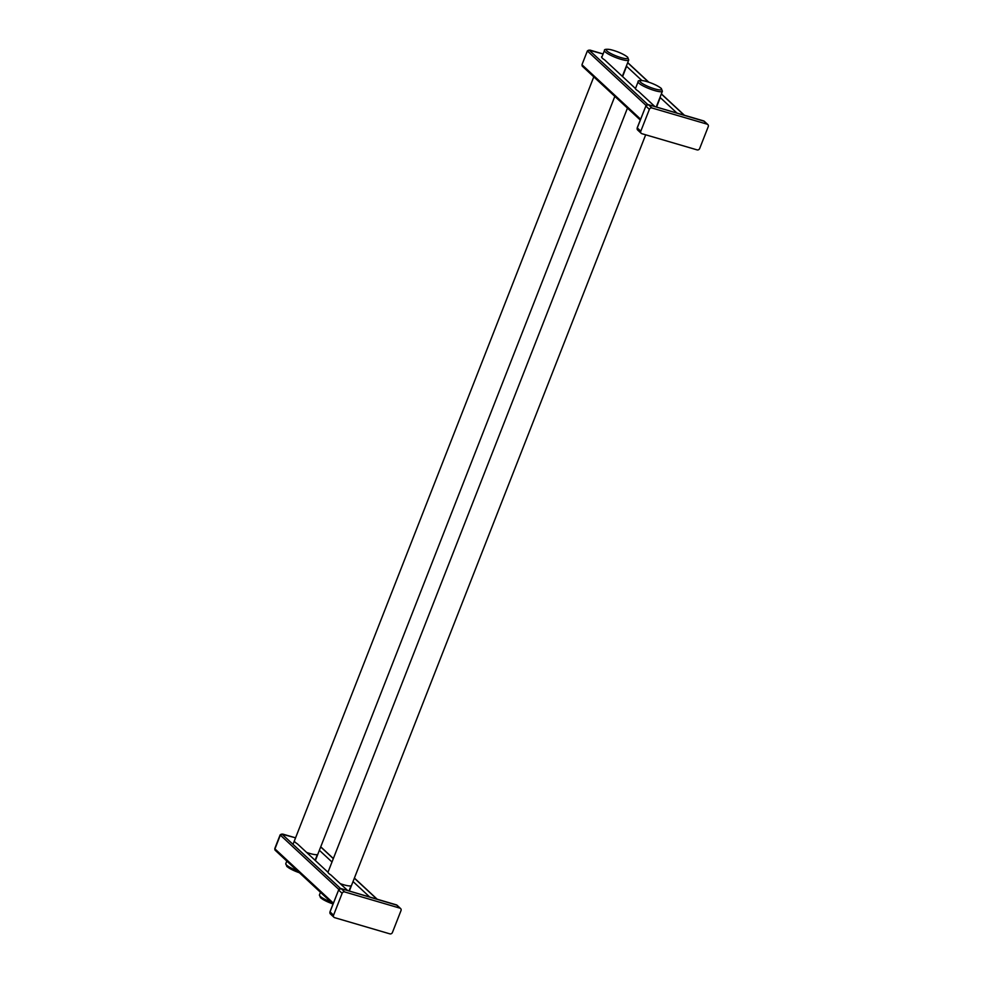 <?xml version="1.0" encoding="UTF-8"?>
<svg xmlns="http://www.w3.org/2000/svg" width="983" height="983" viewBox="0 0 983 983"><rect width="100%" height="100%" fill="white"/><g stroke="black" fill="none" stroke-linecap="round" stroke-linejoin="round"><path stroke-width="1.47" d="M623.984 72.128L622.694 75.421M626.429 65.898A13.393 2.494 -158.6 0 1 626.576 66.291L622.608 76.588M654.911 106.582L638.225 91.087A13.393 2.494 -158.6 0 1 635.251 88.323L604.57 59.84A13.393 2.494 -158.6 0 1 601.608 56.793A13.393 2.494 -158.6 0 1 602.149 56.387M626.576 66.291L641.825 80.459M660.085 97.157A13.393 2.494 -158.6 0 1 660.232 97.55L676.931 113.045M708.239 126.647A2.101 1.868 132.9 0 0 707.158 124.177L651.95 107.983A2.101 1.868 132.9 0 0 649.358 109.371L640.793 131.218A2.101 1.868 132.9 0 0 641.874 133.688L697.082 149.883A2.101 1.868 132.9 0 0 699.675 148.494L708.239 126.647M660.232 97.55L656.57 107.073M657.688 103.276L656.312 107M316.747 856.095L315.457 859.388M318.996 851.253L315.383 860.555M347.687 890.549L330.988 875.054A13.393 2.494 -158.6 0 1 328.015 872.29L297.333 843.807A13.393 2.494 -158.6 0 1 294.384 840.76M319.377 850.283L331.996 862.005M353.032 881.542L369.694 897.012M401.003 910.602A2.101 1.868 132.9 0 0 399.921 908.145L344.714 891.95A2.101 1.868 132.9 0 0 342.121 893.338L333.569 915.185A2.101 1.868 132.9 0 0 334.638 917.655L389.846 933.85A2.101 1.868 132.9 0 0 392.438 932.462L401.003 910.602M352.664 882.501L349.346 891.04M350.452 887.244L349.076 890.954M614.83 96.383L317.853 854.178A13.357 2.494 -158.6 0 1 306.598 852.408M645.671 134.806L351.509 885.437A13.357 2.494 -158.6 0 1 340.265 883.656M684.131 115.158L661.326 93.987M648.497 82.068L627.67 62.728M603.095 53.979L589.284 50.231L647.822 104.579M707.158 124.177L703.631 120.897L648.338 104.653L704.307 121.29A2.101 1.868 132.9 0 0 703.631 120.897L703.447 120.848M649.358 109.371L645.77 105.98L648.215 104.653M651.95 107.983L648.424 104.702A2.101 1.868 132.9 0 0 645.831 106.09L637.267 127.95A2.101 1.868 132.9 0 0 637.672 130.026L637.328 127.79M640.793 131.218L637.205 127.827L645.905 105.931M589.284 50.231A1.388 1.241 132.9 0 0 587.576 51.153L646.064 105.451M603.107 53.954L589.947 50.084L587.404 50.846L581.997 64.62L582.44 66.316A1.388 1.241 -47.1 0 1 582.169 64.939L640.597 119.176M376.907 899.126L354.347 878.188M333.311 858.65L320.691 846.928M282.821 834.112L295.564 837.823L282.06 834.198L340.585 888.546M399.921 908.145L396.395 904.864L341.101 888.62L397.071 905.245A2.101 1.868 132.9 0 0 396.395 904.864L396.223 904.815M342.121 893.338L338.533 889.947L340.99 888.62M344.714 891.95L341.187 888.669A2.101 1.868 132.9 0 0 338.594 890.057L330.03 911.917A2.101 1.868 132.9 0 0 330.435 913.993L330.091 911.757M333.569 915.185L329.969 911.794L338.668 889.898M282.06 834.198A1.388 1.241 132.9 0 0 280.339 835.12L282.576 834.051M333.36 903.144L274.945 848.894L280.339 835.12L338.828 889.418M275.203 850.283A1.388 1.241 -47.1 0 1 274.945 848.894L275.203 850.283L333.04 903.967L323.124 899.58L320.507 897.712L319.45 894.911A13.037 2.433 -158.6 0 0 320.237 896.336A13.037 2.433 -158.6 0 0 330.939 902.025M627.24 56.94A11.636 2.175 21.4 0 0 613.171 50.33A11.636 2.175 21.4 0 0 606.966 50.993A11.636 2.175 21.4 0 0 621.023 57.616A11.636 2.175 21.4 0 0 627.24 56.94M604.471 50.489A13.037 2.433 21.4 0 0 605.258 51.915A13.037 2.433 21.4 0 0 618.405 58.501A13.037 2.433 21.4 0 0 628.739 60L627.682 57.198C623.455 53.979 617.668 51.435 610.32 49.555C606.007 49.003 604.053 49.31 604.471 50.489L601.731 57.456M297.284 870.766A13.037 2.433 -158.6 0 1 286.581 865.089A13.037 2.433 -158.6 0 1 285.783 863.664L286.839 866.465L289.469 868.321L299.41 872.744A11.636 2.175 -158.6 0 1 287.294 866.711M640.633 82.253A11.636 2.175 21.4 0 0 654.69 88.875A11.636 2.175 21.4 0 0 660.895 88.2A11.636 2.175 21.4 0 0 646.839 81.577A11.636 2.175 21.4 0 0 640.633 82.253M638.913 83.174A13.037 2.433 21.4 0 0 652.061 89.748A13.037 2.433 21.4 0 0 662.395 91.259L661.338 88.458C657.123 85.238 651.336 82.695 643.976 80.815C639.663 80.25 637.721 80.557 638.127 81.749A13.037 2.433 21.4 0 0 638.913 83.174M333.028 903.955A11.636 2.175 -158.6 0 1 320.95 897.97M704.307 121.29L707.834 124.558M637.672 130.026L641.199 133.307M684.389 115.232L661.375 93.864M648.78 82.167L627.719 62.605M640.265 120L582.44 66.316M587.404 50.846L581.997 64.62M397.071 905.245L400.597 908.525M330.435 913.993L333.962 917.274M377.165 899.199L354.396 878.065M333.36 858.528L320.741 846.805M280.167 834.813L274.773 848.587M622.337 76.33L628.739 60M593.793 76.846L293.008 844.36M286.815 861.047L285.783 863.664M317.349 854.571L315.101 860.297M635.399 88.716L638.127 81.749M627.449 108.105L327.978 872.253M351.017 885.818L349.002 890.942M320.47 892.306L319.45 894.911M656.239 106.975L662.395 91.259"/></g></svg>
